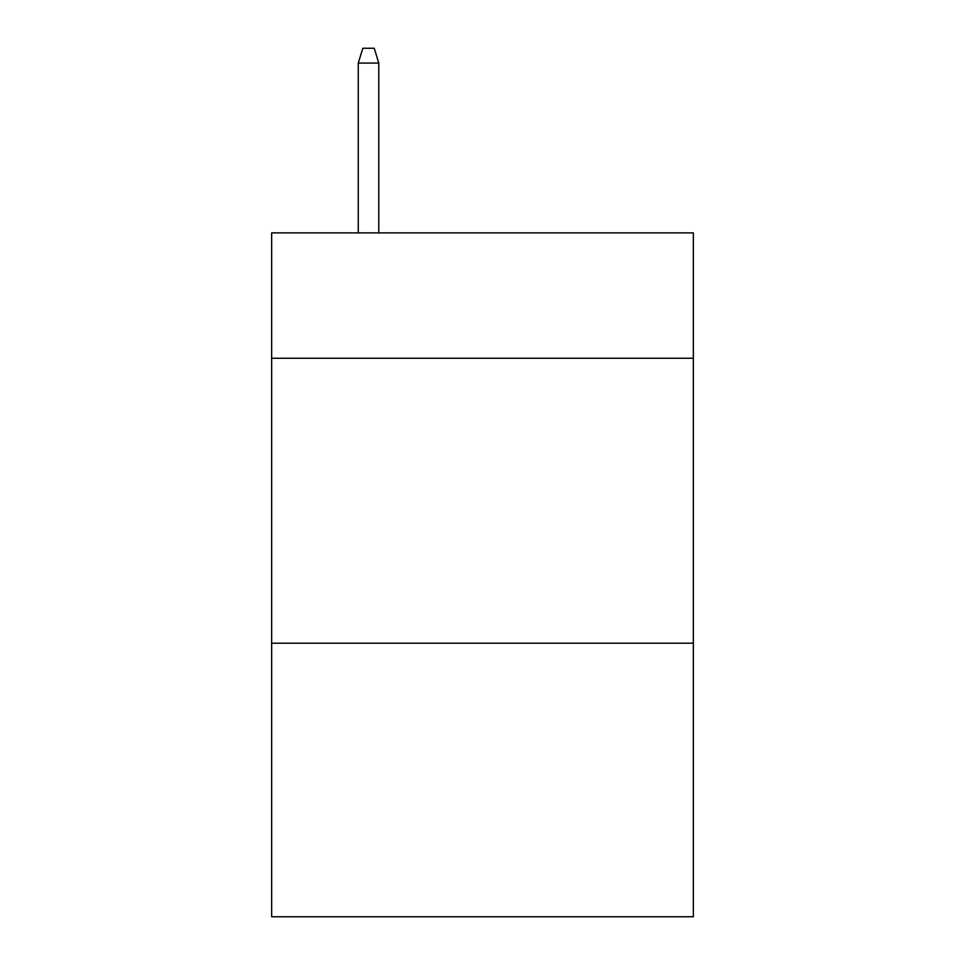 <?xml version="1.0" encoding="UTF-8"?>
<svg xmlns="http://www.w3.org/2000/svg" width="965" height="965" viewBox="0 0 965 965"><rect width="100%" height="100%" fill="white"/><g stroke="black" fill="none" stroke-linecap="round" stroke-linejoin="round"><path stroke-width="1.45" d="M693.352 358.268L693.352 232.891L271.647 232.891L271.647 358.268L693.352 358.268L693.352 916.75L271.647 916.75L271.647 358.268M693.352 643.209L271.647 643.209M378.787 232.891L378.787 63.063L358.268 63.063L358.268 232.891M358.268 63.063L362.828 48.25L374.227 48.25L378.787 63.063"/></g></svg>
